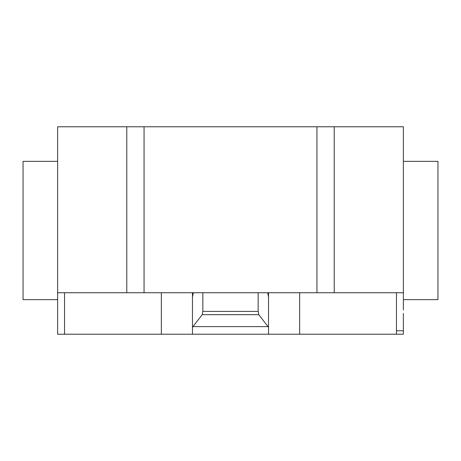 <?xml version="1.0" encoding="UTF-8"?>
<svg xmlns="http://www.w3.org/2000/svg" width="461" height="461" viewBox="0 0 461 461"><rect width="100%" height="100%" fill="white"/><g stroke="black" fill="none" stroke-linecap="round" stroke-linejoin="round"><path stroke-width="0.69" d="M403.375 161.35L437.95 161.35L437.95 299.65L403.375 299.65M57.625 161.35L23.05 161.35L23.05 299.65L57.625 299.65L57.625 126.775L144.062 126.775L144.062 292.735L316.938 292.735L316.938 126.775L144.062 126.775M403.375 310.023L403.375 126.775L316.938 126.775M403.375 292.735L334.225 292.735L334.225 126.775M403.375 313.48L403.375 334.225L192.468 334.225L192.468 327.241L202.246 314.656L202.84 311.406L258.16 311.406L258.754 314.656L268.533 327.241L268.533 334.225M258.754 314.656L202.246 314.656M258.16 292.735L258.16 311.406M202.84 292.735L202.84 311.406M267.726 292.735L268.533 296.965L268.533 327.241M268.533 296.965L268.533 293.121L267.726 293.121M268.533 292.735L268.533 293.121M161.35 292.735L161.35 334.225L192.468 334.225M192.468 327.241L192.468 296.965L193.274 293.121L192.468 293.121L192.468 330.768M192.468 293.121L192.468 292.735M193.274 293.121L193.274 292.735M57.625 310.023L57.625 292.735L126.775 292.735L126.775 126.775M126.775 292.735L144.062 292.735M316.938 292.735L334.225 292.735M161.35 334.225L57.625 334.225L57.625 304.49M396.46 334.225L396.46 330.768L403.375 330.768M396.46 330.768L396.46 292.735M299.65 334.225L299.65 292.735M268.048 326.618L192.952 326.618M64.54 334.225L64.54 292.735"/></g></svg>
